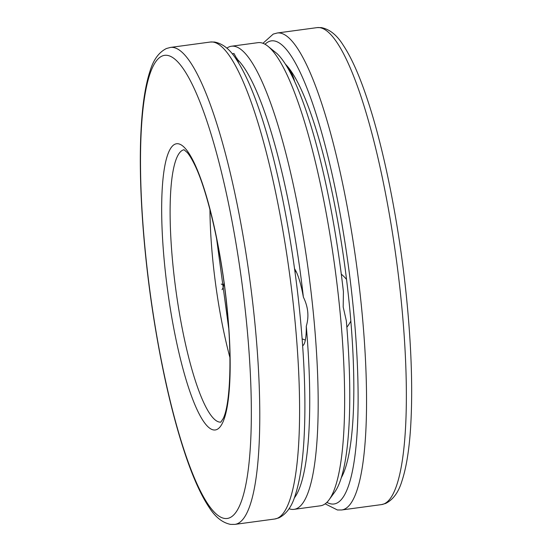 <?xml version="1.0" encoding="UTF-8"?>
<svg xmlns="http://www.w3.org/2000/svg" width="552" height="552" viewBox="0 0 552 552"><rect width="100%" height="100%" fill="white"/><g stroke="black" fill="none" stroke-linecap="round" stroke-linejoin="round"><path stroke-width="0.83" d="M341.281 477.735A215.653 42.587 -97.7 0 0 349.264 303.821A215.653 42.587 -97.7 0 0 285.439 64.184M289.041 508.716A233.668 46.147 -97.7 0 0 294.037 509.358L320.505 505.784A233.668 46.147 -97.7 0 0 329.075 499.788L334.671 492.129A226.679 44.767 -97.7 0 0 346.318 320.774L343.192 306.981L343.42 291.739A226.679 44.767 -97.7 0 0 277.076 53.654L267.817 46.154A233.668 46.147 -97.7 0 0 257.963 42.656L231.495 46.223A233.668 46.147 -97.7 0 0 226.851 48.169M294.237 498.056A226.679 44.767 -97.7 0 0 306.277 326.184A39.992 7.9 -97.7 0 1 302.648 345.731M238.754 63.211A39.992 7.9 -97.7 0 0 237.036 59.057A226.679 44.767 -97.7 0 1 303.379 297.148A39.992 7.9 -97.7 0 0 294.54 268.769M294.037 509.358A233.668 46.147 -97.7 0 0 313.225 311.839A233.668 46.147 -97.7 0 0 231.495 46.223M232.288 53.923L233.931 53.454L237.036 59.057M303.379 297.148C308.195 306.947 309.161 316.627 306.277 326.184M329.075 499.788A233.668 46.147 -97.7 0 0 339.694 308.264A233.668 46.147 -97.7 0 0 267.817 46.154M222.049 289.669A39.992 7.9 -97.7 0 0 224.043 282.941M294.492 315.585A240.651 47.527 -97.7 0 0 210.319 42.035L214.514 42.021C222.815 43.636 230.087 49.432 236.325 59.409C244.557 71.801 252.595 89.797 260.454 113.395C277.718 164.793 292.795 241.472 299.929 313.874C304.766 362.988 306.07 405.665 303.841 441.904C302.406 464.411 299.522 482.227 295.189 495.365C291.822 506.639 286.35 514.153 278.774 517.921L274.723 519.011A240.651 47.527 -97.7 0 0 294.492 315.585M254.679 320.96A240.651 47.527 -97.7 0 0 170.506 47.417L166.456 48.507C158.879 52.267 153.401 59.788 150.034 71.063C145.383 85.187 142.402 104.673 141.091 129.513C138.393 178.399 142.782 246.544 152.794 312.163C161.667 369.84 172.983 418.706 186.728 458.753C194.007 479.695 201.432 495.827 209.001 507.164C215.197 517.024 222.415 522.772 230.653 524.4L234.91 524.386A240.651 47.527 -97.7 0 0 254.679 320.96M246.378 320.864A233.668 46.147 -97.7 0 0 150.882 71.36A233.668 46.147 -97.7 0 0 190.495 468.227A233.668 46.147 -97.7 0 0 246.378 320.864M227.107 307.857A144.424 28.525 -97.7 0 0 168.084 153.649A144.424 28.525 -97.7 0 0 192.572 398.944A144.424 28.525 -97.7 0 0 227.107 307.857M184.078 149.737A137.441 27.145 -97.7 0 0 175.805 289.531A137.441 27.145 -97.7 0 0 220.862 422.135M209.946 209.594A137.441 27.145 -97.7 0 0 229.922 357.551M401.263 301.171A240.651 47.527 -97.7 0 0 317.089 27.621L321.285 27.6C329.592 29.221 336.858 35.017 343.096 44.995C351.327 57.38 359.373 75.376 367.225 98.98C384.496 150.372 399.572 227.058 406.707 299.46C411.537 348.567 412.841 391.244 410.612 427.489C409.177 449.99 406.293 467.813 401.966 480.944C398.599 492.218 393.121 499.739 385.544 503.5L381.494 504.597A240.651 47.527 -97.7 0 0 401.263 301.171M381.494 504.597L341.681 509.972A240.651 47.527 -97.7 0 0 361.45 306.546A240.651 47.527 -97.7 0 0 277.276 32.996L273.226 34.086L262.959 43.291M326.894 502.354A233.668 46.147 -97.7 0 0 353.156 306.443A233.668 46.147 -97.7 0 0 265.036 44.264M210.319 42.035L170.506 47.417M274.723 519.011L234.91 524.386M183.961 149.695L187.28 152.566C189.295 154.912 191.551 158.569 194.042 163.537C207.338 189.598 221.476 250.684 226.948 307.637C232.378 358.848 230.018 405.382 223.16 418.623L220.759 422.204M216.556 238.36L228.666 328.054M317.089 27.621L277.276 32.996M325.149 503.838L337.424 509.979L341.681 509.972M294.589 81.296A38.247 38.247 0 0 0 286.108 65.246M237.112 58.264A38.247 38.247 0 0 0 236.028 58.974M221.269 284.087A38.247 38.247 0 0 0 223.705 284.942M296.086 271.411A38.247 38.247 0 0 0 295.003 272.136M302.144 338.866A38.247 38.247 0 0 0 305.353 340.032M346.849 327.232A38.247 38.247 0 0 0 350.837 321.043M346.552 279.484A38.247 38.247 0 0 0 341.288 274.151"/></g></svg>
